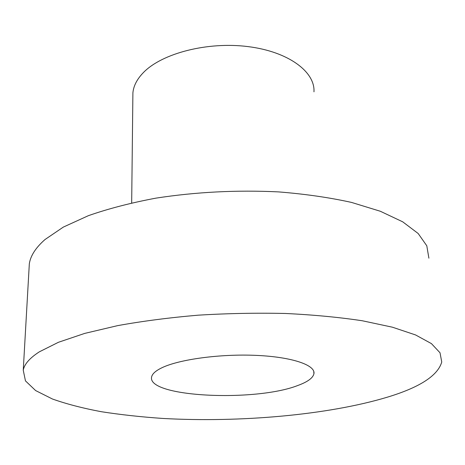 <?xml version="1.0" encoding="UTF-8"?>
<svg xmlns="http://www.w3.org/2000/svg" width="465" height="465" viewBox="0 0 465 465"><rect width="100%" height="100%" fill="white"/><g stroke="black" fill="none" stroke-linecap="round" stroke-linejoin="round"><path stroke-width="0.7" d="M313.974 91.838C315.177 71.79 288.44 51.627 248.008 46.599C207.657 41.455 162.192 53.26 143.58 72.395C137.123 78.974 133.565 85.781 132.903 92.808L132.856 96.999M428.893 258.185L426.794 245.793L418.18 233.511L402.707 221.822L380.364 211.273L351.552 202.426C329.406 197.52 305.063 194.01 278.523 191.894C236.877 189.883 196.044 191.964 156.019 198.125C130.828 202.856 108.287 208.698 88.402 215.667L63.333 227.089L45.064 239.492C35.759 247.647 30.516 255.75 29.324 263.818L29.039 268.828M387.328 397.186C327.883 415.088 239.789 422.708 162.959 418.454C141.197 416.971 120.627 414.716 101.242 411.694C82.77 408.224 66.512 403.998 52.464 399.017L35.619 390.565L25.459 380.882L23.25 370.21C24.349 364.165 29.731 358.033 39.386 351.807L58.445 342.281L84.74 333.393L117.662 325.628C142.534 321.123 169.388 317.642 198.206 315.177C227.565 313.393 256.668 312.829 285.504 313.48C313.497 314.828 339.101 317.264 362.328 320.769L392.419 327.197L415.582 334.951L431.427 343.612L440.012 352.761L441.75 362.026C437.798 375.691 419.657 387.409 387.328 397.186M297.763 385.508C255.198 402.202 147.045 397.162 151.607 377.022C152.195 373.883 155.612 370.803 161.867 367.78C179.199 359.364 220.311 353.749 256.262 355.382C292.293 356.963 315.735 365.17 313.922 373.767C312.945 378.033 307.557 381.945 297.763 385.508M132.903 92.808L131.676 202.903M29.324 263.818L23.25 370.21M313.759 371.361L313.922 373.767"/></g></svg>
